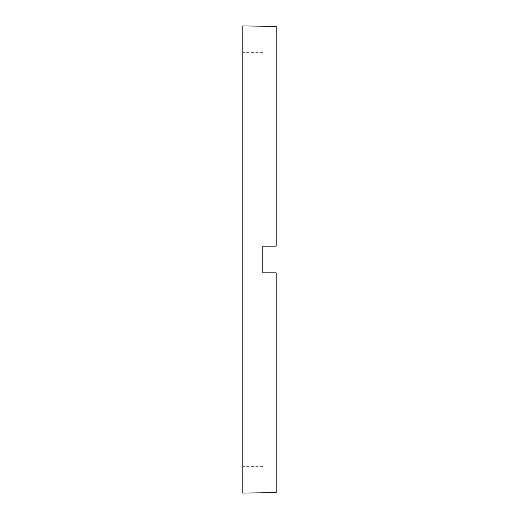 <?xml version="1.0" encoding="UTF-8"?>
<svg xmlns="http://www.w3.org/2000/svg" width="519" height="519" viewBox="0 0 519 519"><rect width="100%" height="100%" fill="white"/><g stroke="black" fill="none" stroke-linecap="round" stroke-linejoin="round"><path stroke-width="0.39" stroke-dasharray="2.6 1.95" d="M262.835 493.05L262.835 492.667L276.179 492.667L276.179 272.845L262.835 272.845L262.835 259.5L262.835 272.845L276.179 272.845L262.835 272.845L262.835 246.155L276.179 246.155L276.179 53.074L276.179 246.155L262.835 246.155L262.835 259.5L262.835 246.155L276.179 246.155L276.179 26.333L276.179 53.074L262.835 53.074L262.835 52.64L262.835 53.074L276.179 53.074L276.179 26.333L262.835 26.333L262.835 25.95M242.821 493.05L242.821 25.95M276.179 465.926L276.179 272.845L276.179 465.926L262.835 465.926L262.835 466.36L262.835 465.926L276.179 465.926M242.821 259.5L242.821 466.36L242.821 259.5M262.835 26.333L262.835 53.074L262.835 26.333M262.835 492.667L262.835 465.926L262.835 492.667M262.835 52.64L242.821 52.64M262.835 466.36L242.821 466.36"/><path stroke-width="0.78" d="M262.835 259.5L262.835 272.845L276.179 272.845L276.179 492.667L242.821 493.05L242.821 25.95L276.179 26.333L276.179 246.155L262.835 246.155L262.835 259.5"/></g></svg>
